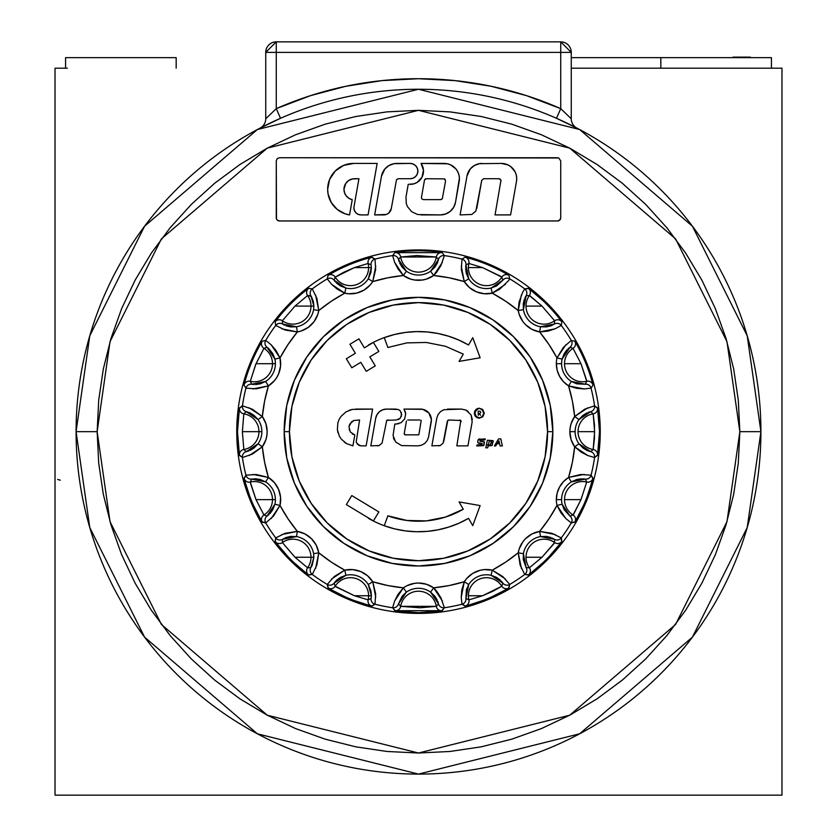 <?xml version="1.0" encoding="UTF-8"?>
<svg xmlns="http://www.w3.org/2000/svg" width="837" height="837" viewBox="0 0 837 837"><rect width="100%" height="100%" fill="white"/><g stroke="black" fill="none" stroke-linecap="round" stroke-linejoin="round"><path stroke-width="1.26" d="M781.978 793.717A21.071 21.071 0 0 1 781.936 795.15L55.064 795.15A21.071 21.071 0 0 1 55.022 793.717A21.071 21.071 0 0 0 55.064 795.15L781.936 795.15A21.071 21.071 0 0 0 781.978 793.717L781.978 69.628A21.071 21.071 0 0 0 781.936 68.184A21.071 21.071 0 0 1 781.978 69.628L781.978 793.717M65.914 68.184L55.064 68.184A21.071 21.071 0 0 0 55.022 69.628A21.071 21.071 0 0 1 55.064 68.184L55.19 68.184M66.458 68.184L67.358 68.184L66.458 68.184M57.659 479.434L60.285 480.197M55.022 69.628L55.022 793.717L55.022 69.628M781.936 68.184L571.263 68.184L781.936 68.184M760.917 431.672L747.221 335.794L692.429 226.22L579.633 129.536L418.5 89.256L257.367 129.536L144.571 226.22L89.779 335.794L76.083 431.672L97.155 431.672L110.013 341.695L161.426 238.859L267.275 148.128L418.5 110.327L569.725 148.128L675.574 238.859L726.987 341.695L739.845 431.672L760.917 431.672A342.417 342.417 0 0 1 418.5 774.089A342.417 342.417 0 0 1 76.083 431.672A342.417 342.417 0 0 1 418.5 89.256A342.417 342.417 0 0 1 760.917 431.672L739.845 431.672L726.987 521.65L675.574 624.475L569.725 715.206L418.5 753.018L267.275 715.206L161.426 624.475L110.013 521.65L97.155 431.672L76.083 431.672L89.779 527.551L144.571 637.114L257.367 733.798L418.5 774.089L579.633 733.798L692.429 637.114L747.221 527.551L760.917 431.672M260.495 127.883L260.077 128.113A10.536 10.536 0 0 0 265.737 118.77L276.273 108.643L310.464 95.659L345.827 86.284L381.965 80.614L418.5 78.72L455.035 80.614L491.173 86.284L526.536 95.659L560.727 108.643L571.263 118.77L571.263 52.386L560.727 41.85L276.273 41.85L265.737 52.386L276.273 52.386L276.273 41.85L276.273 52.386L560.727 52.386L560.727 41.85L560.727 52.386L571.263 52.386L560.727 52.386L560.727 108.643L560.727 52.386L276.273 52.386L276.273 108.643L276.273 52.386L265.737 52.386L265.737 118.77L276.273 108.643L280.51 118.289L260.495 127.883M260.077 128.113L280.51 118.289L276.273 108.643A352.952 352.952 0 0 1 560.727 108.643L571.263 118.77A10.536 10.536 0 0 0 576.923 128.113L556.49 118.289L560.727 108.643L556.49 118.289M327.654 189.329A25.895 25.895 0 0 0 327.654 189.34L328.052 193.891A25.895 25.895 0 0 0 331.222 202.439L337.144 209.376A25.895 25.895 0 0 0 337.154 209.376L345.116 213.812A25.895 25.895 0 0 0 349.563 214.91A25.895 25.895 0 0 1 327.654 189.329A25.895 25.895 0 0 0 327.654 189.329A25.895 25.895 0 0 1 353.549 163.435L343.641 165.402L335.239 171.02L329.621 179.421L327.654 189.329M345.116 213.812L349.563 214.91L352.241 199.698L348.945 198.338L346.288 195.963L344.572 192.855L343.976 189.34A10.619 10.619 0 0 1 354.585 178.72A10.619 10.619 0 0 0 352.241 199.698A10.619 10.619 0 0 1 343.976 189.34L345.765 183.439L348.694 180.51L352.513 178.93L358.937 178.72L354.009 206.655A7.031 7.031 0 0 0 353.905 207.879A7.031 7.031 0 0 1 354.009 206.655L358.937 178.72L354.009 206.655A7.031 7.031 0 0 0 353.905 207.879L354.438 210.568A7.031 7.031 0 0 0 358.246 214.377L360.935 214.91A7.031 7.031 0 0 1 353.905 207.879L354.438 210.568L355.966 212.86L358.246 214.377M516.199 174.766L514.996 171.658L510.737 166.594L507.892 164.868L501.436 163.435A15.286 15.286 0 0 1 516.492 181.378L516.711 178.061A15.286 15.286 0 0 0 516.711 178.051L516.199 174.766A15.286 15.286 0 0 0 507.881 164.858M510.58 214.91L516.492 181.378L510.58 214.91L495.054 214.91L510.58 214.91M501.436 163.435L479.371 163.665L474.38 165.485L470.31 168.896L466.973 176.073L460.12 214.91L471.848 214.45L475.845 211.091L481.746 180.3L476.755 208.601L481.746 180.3L483.629 178.72L499.155 178.72L500.997 180.143L495.054 214.91M353.549 163.435L377.142 163.435L368.06 214.91L360.935 214.91L368.06 214.91L377.142 163.435L353.549 163.435A25.895 25.895 0 0 0 328.146 184.286L329.621 179.421M328.91 197.302L328.052 193.891L331.222 202.439L337.144 209.376M354.585 178.72L358.937 178.72M279.432 220.958A3.16 3.16 0 0 1 276.273 217.798A3.16 3.16 0 0 0 276.503 219.001L276.273 160.903L277.193 158.664L279.432 157.743L558.781 157.984L560.727 160.903L560.727 217.798A3.16 3.16 0 0 1 557.568 220.958L279.432 220.958L277.193 220.026A3.16 3.16 0 0 0 279.432 220.958L557.568 220.958A3.16 3.16 0 0 0 560.487 219.012M276.513 219.012A3.16 3.16 0 0 0 277.193 220.026L276.513 219.001L277.193 220.026M559.807 220.026L560.487 219.001A3.16 3.16 0 0 0 560.727 217.798L559.807 220.026L557.568 220.958M260.15 128.071A10.536 10.536 0 0 0 265.737 118.77L265.737 52.386A10.536 10.536 0 0 1 276.273 41.85L560.727 41.85A10.536 10.536 0 0 1 571.263 52.386L571.263 118.77A10.536 10.536 0 0 0 576.923 128.113L570.824 124.995M739.845 431.672L738.297 400.17L733.672 368.981L726.003 338.389L715.384 308.696L701.898 280.186L685.691 253.14L666.901 227.81L645.725 204.448L622.362 183.272L597.032 164.481L569.976 148.275L541.476 134.788L511.784 124.158L481.191 116.5L449.992 111.876L418.5 110.327L387.008 111.876L355.809 116.5L325.216 124.158L295.524 134.788L267.024 148.275L239.968 164.481L214.638 183.272L191.275 204.448L170.099 227.81L151.309 253.14L135.102 280.186L121.616 308.696L110.997 338.389L103.328 368.981L98.703 400.17L97.155 431.672L98.703 463.164L103.328 494.364L110.997 524.945L121.616 554.638L135.102 583.148L151.309 610.194L170.099 635.524L191.275 658.897L214.638 680.073L239.968 698.853L267.024 715.07L295.524 728.556L325.216 739.176L355.809 746.834L387.008 751.469L418.5 753.018L449.992 751.469L481.191 746.834L511.784 739.176L541.476 728.556L569.976 715.07L597.032 698.853L622.362 680.073L645.725 658.897L666.901 635.524L685.691 610.194L701.898 583.148L715.384 554.638L726.003 524.945L733.672 494.364L738.297 463.164L739.845 431.672M279.432 157.743L557.568 157.743M560.727 160.903L560.727 217.798M276.273 217.798L276.273 160.903M381.463 176.272L374.652 214.91L381.463 176.272A15.537 15.537 0 0 1 396.769 163.435L410.224 163.435A7.648 7.648 0 0 1 417.872 171.083A7.648 7.648 0 0 1 410.224 178.72A7.648 7.648 0 0 0 410.235 178.72L398.161 178.72L396.508 179.683L391.297 208.601L388.682 213.132L386.38 214.45L374.652 214.91L381.463 176.272L384.863 168.99L389.006 165.517L394.07 163.665L410.224 163.435L413.154 164.021L415.633 165.674L417.286 168.153L417.872 171.083L417.286 174.002L415.633 176.481L413.154 178.145A7.648 7.648 0 0 0 410.224 163.435L396.769 163.435A15.537 15.537 0 0 0 391.454 164.376M413.154 178.145L410.224 178.72M391.297 208.601L391.297 208.601A7.648 7.648 0 0 1 383.764 214.91L374.652 214.91M386.788 167.065A15.537 15.537 0 0 0 383.304 171.208M424.464 180.3L421.45 197.386L424.464 180.3A1.915 1.915 0 0 1 426.347 178.72A1.915 1.915 0 0 0 424.464 180.3L424.683 179.683L424.464 180.3M441.329 199.509L442.334 198.672L440.67 199.624L423.334 199.624L440.67 199.624M445.148 179.411L444.489 178.898L445.566 180.97L442.334 198.672M457.713 171.669A15.286 15.286 0 0 0 457.703 171.658L455.862 168.896A15.286 15.286 0 0 0 447.45 163.79L421.074 163.435L444.144 163.435A15.286 15.286 0 0 1 459.199 181.378L455.516 202.282L459.419 178.051A15.286 15.286 0 0 0 459.419 178.051L458.917 174.766A15.286 15.286 0 0 0 458.906 174.755M444.144 163.435L421.074 163.435L423.47 170.183L422.005 177.193L417.119 182.424L413.802 183.858L408.226 184.349L405.997 196.967L406.28 203.579L407.493 206.687L411.741 211.751L417.747 214.554L440.461 214.91L445.692 213.99L450.285 211.342L453.696 207.273L455.516 202.282A15.286 15.286 0 0 1 440.461 214.91A15.286 15.286 0 0 0 455.516 202.282L459.199 181.378M458.917 174.766L457.703 171.658M455.862 168.896L450.609 164.868L447.45 163.801M423.334 199.624L421.869 198.944L421.45 197.386M424.683 179.683L426.347 178.72L444.489 178.898M422.737 166.647L421.074 163.435A13.277 13.277 0 0 1 410.224 184.349A13.277 13.277 0 0 0 419.923 180.143M419.923 180.133A13.277 13.277 0 0 0 423.47 170.183M453.696 207.273L452.168 209.449M451.269 210.432L450.285 211.342M445.692 213.99L443.118 214.68M440.461 214.91L421.053 214.91M407.493 206.687L406.28 203.579M347.083 181.838L345.765 183.439M468.165 172.265L468.783 171.083A15.286 15.286 0 0 0 466.973 176.073A15.286 15.286 0 0 1 482.028 163.435A15.286 15.286 0 0 0 472.194 167.013L474.38 165.485M470.321 168.896A15.286 15.286 0 0 0 470.31 168.896L472.194 167.013M479.371 163.665L482.028 163.435M513.144 168.896L514.996 171.658M501.039 180.97L499.961 178.898M176.178 57.648L65.558 57.648L65.558 68.184L65.558 57.648L176.178 57.648L176.178 68.184L176.178 57.648M571.263 57.648L660.822 57.648L660.822 68.184L660.822 57.648L771.442 57.648L571.263 57.648M771.442 68.184L771.442 57.648L771.442 68.184M750.37 57.648L732.93 57.648M732.93 57.125L750.37 57.125M442.407 601.071L433.639 587.836A26.25 26.25 0 0 0 403.361 587.836A156.896 156.896 0 0 1 372.727 581.736A26.25 26.25 0 0 0 344.75 570.154A156.896 156.896 0 0 1 318.782 552.797A26.25 26.25 0 0 0 297.365 531.39A156.896 156.896 0 0 1 280.018 505.422A26.25 26.25 0 0 0 268.426 477.435A156.896 156.896 0 0 1 262.337 446.812L252.345 454.114L242.427 457.525L239.309 454.868L237.499 431.672L236.756 431.672A181.744 181.744 0 0 0 418.5 613.406A181.744 181.744 0 0 0 600.244 431.672L599.501 431.672L597.691 454.857L594.573 457.525A177.967 177.967 0 0 1 591.068 475.165L592.92 478.816L585.722 500.944L575.176 521.671L571.284 522.937A177.967 177.967 0 0 1 561.282 537.898L561.606 541.978L546.488 559.66L528.806 574.778L524.726 574.454A177.967 177.967 0 0 1 509.764 584.446L508.498 588.348L487.762 598.894L465.644 606.093L461.993 604.241A177.967 177.967 0 0 1 444.353 607.746L441.695 610.864L418.49 612.674L395.315 610.864L392.647 607.746A177.967 177.967 0 0 1 375.007 604.241L371.356 606.093L349.228 598.894L328.502 588.348L327.236 584.446A177.967 177.967 0 0 1 312.274 574.454L308.194 574.778L290.512 559.65L275.394 541.978L275.718 537.898A177.967 177.967 0 0 1 265.716 522.937L261.824 521.671L251.278 500.934L244.08 478.816L245.932 475.165A177.967 177.967 0 0 1 242.427 457.525A177.967 177.967 0 0 0 245.932 475.165L244.006 478.272A5.263 5.263 30.9 0 0 250.294 482.039L251.728 479.099L255.567 478.764L260.286 479.507L265.622 481.892A20.977 20.977 0 0 1 275.394 499.637L272.485 499.637A18.069 18.069 0 0 0 250.294 482.039A18.069 18.069 0 0 1 272.485 499.637L256.017 499.637L250.577 483.524L250.294 482.039L251.728 479.099A5.263 5.263 -145.8 0 1 245.932 475.165A5.263 5.263 34.2 0 0 251.728 479.099L265.622 481.892A20.977 20.977 0 0 1 274.881 504.261L267.034 516.063A5.263 5.263 100.8 0 0 265.716 522.937A177.967 177.967 0 0 0 275.718 537.898L275.132 541.497C284.726 554.261 295.911 565.435 308.675 575.04L312.274 574.454A177.967 177.967 0 0 0 327.236 584.446L328.073 588.003A5.263 5.263 -14.1 0 0 335.187 586.224L334.109 583.138L336.589 580.177L340.46 577.373L345.911 575.291A20.977 20.977 0 0 1 368.28 584.55L370.885 590.734L371.408 595.756L368.604 595.756A18.069 18.069 0 0 0 335.187 586.224A18.069 18.069 0 0 1 368.604 595.756L354.48 595.756L336.704 587.25L335.187 586.224L334.109 583.138A5.263 5.263 169.2 0 1 327.236 584.446A5.263 5.263 -10.8 0 0 334.109 583.138L345.911 575.291A20.977 20.977 0 0 1 368.28 584.55L371.408 595.756L371.073 598.445A5.263 5.263 55.8 0 0 375.007 604.241A177.967 177.967 0 0 0 392.647 607.746L394.782 610.707L442.218 610.707L444.353 607.746A5.263 5.263 -146.7 0 1 438.504 603.895A5.263 5.263 33.3 0 0 444.353 607.746A177.967 177.967 0 0 0 461.993 604.241L465.1 606.155C480.564 602.169 495.169 596.122 508.927 588.003L509.764 584.446A177.967 177.967 0 0 0 524.726 574.454L528.325 575.04C541.089 565.446 552.274 554.261 561.868 541.497L561.282 537.898A177.967 177.967 0 0 0 571.284 522.937L574.841 522.1A5.263 5.263 -104.1 0 0 573.052 514.985A18.069 18.069 0 0 1 564.515 499.637L580.983 499.637L573.847 513.834L573.052 514.985L569.966 516.063A5.263 5.263 79.2 0 1 571.284 522.937A5.263 5.263 -100.8 0 0 569.966 516.063L564.201 509.712L562.119 504.261A20.977 20.977 0 0 1 561.606 499.637L556.333 499.637A26.25 26.25 0 0 0 556.982 505.422L562.119 504.261A20.977 20.977 0 0 1 571.378 481.892L585.272 479.099A5.263 5.263 -34.2 0 0 591.068 475.165A177.967 177.967 0 0 0 594.573 457.525L597.545 455.391L599.501 431.672L597.545 407.954L594.573 405.819A177.967 177.967 0 0 0 591.068 388.169L592.994 385.062A5.263 5.263 -149.1 0 0 586.706 381.295A18.069 18.069 0 0 1 564.515 363.708L580.983 363.708L586.423 379.81L586.706 381.295L585.272 384.235A5.263 5.263 34.2 0 1 591.068 388.169A5.263 5.263 -145.8 0 0 585.272 384.235L576.714 383.827L571.378 381.442A20.977 20.977 0 0 1 561.606 363.708L556.333 363.708A26.25 26.25 0 0 0 568.574 385.899L571.378 381.442A20.977 20.977 0 0 1 562.119 359.083L569.966 347.282A5.263 5.263 -79.2 0 0 571.284 340.408A177.967 177.967 0 0 0 561.282 325.447L561.868 321.837C552.274 309.083 541.089 297.899 528.325 288.294L524.726 288.88A177.967 177.967 0 0 0 509.764 278.888L508.927 275.331A5.263 5.263 165.9 0 0 501.813 277.12A18.069 18.069 0 0 1 468.396 267.589L482.52 267.589L500.296 276.095L501.813 277.12L502.891 280.207A5.263 5.263 -10.8 0 1 509.764 278.888A5.263 5.263 169.2 0 0 502.891 280.207L496.54 285.972L491.089 288.054A20.977 20.977 0 0 1 468.72 278.784L465.927 264.9A5.263 5.263 -124.2 0 0 461.993 259.104A177.967 177.967 0 0 0 444.353 255.588L442.218 252.628L394.782 252.628L392.647 255.588A5.263 5.263 33.3 0 1 398.496 259.439A5.263 5.263 -146.7 0 0 392.647 255.588L394.782 252.628A5.263 5.263 36.6 0 1 400.672 257.001L416.763 255.547L436.328 257.001A18.069 18.069 0 0 1 400.672 257.001A5.263 5.263 -143.4 0 0 394.782 252.628L405.526 251.194L418.51 250.671L431.473 251.194L442.218 252.628A5.263 5.263 143.4 0 0 436.328 257.001A5.263 5.263 -36.6 0 1 442.218 252.628L444.353 255.588A5.263 5.263 146.7 0 0 438.504 259.439A5.263 5.263 -33.3 0 1 444.353 255.588L440.953 265.496L436.558 272.349L433.639 275.509L430.605 271.209A20.977 20.977 0 0 1 406.395 271.209L398.496 259.439L400.672 257.001L436.328 257.001L438.504 259.439L437.343 263.121L434.842 267.191L430.605 271.209A20.977 20.977 0 0 1 406.395 271.209L402.147 267.191L399.657 263.121M284.172 431.672L289.435 431.672L284.172 431.672A134.328 134.328 0 0 1 418.5 297.344A134.328 134.328 0 0 1 552.828 431.672A134.328 134.328 0 0 1 418.5 566A134.328 134.328 0 0 1 284.172 431.672L286.756 457.881L294.394 483.075L306.813 506.301L323.511 526.651L343.871 543.359L367.098 555.778L392.291 563.416L418.5 566L444.709 563.416L469.902 555.778L493.129 543.359L513.489 526.651L530.187 506.301L542.606 483.075L550.244 457.881L552.828 431.672L547.565 431.672L552.828 431.672L550.244 405.464L542.606 380.26L530.187 357.043L513.489 336.683L493.129 319.975L469.902 307.566L444.709 299.918L418.5 297.344L392.291 299.918L367.098 307.566L343.871 319.975L323.511 336.683L306.813 357.043L294.394 380.26L286.756 405.464L284.172 431.672M284.653 325.248L282.571 324.024L282.383 320.759A18.069 18.069 0 0 0 307.597 295.545L311.28 296.319L313.341 301.477L313.896 306.091L295.001 306.091L307.597 295.545A18.069 18.069 0 0 1 282.383 320.759L295.001 306.091L313.896 306.091L313.593 309.648A20.977 20.977 0 0 1 296.476 326.765L290.627 326.922L285.992 325.813M249.102 455.569L262.337 446.812A26.25 26.25 0 0 0 262.337 416.523A156.896 156.896 0 0 1 268.426 385.899L265.622 381.442L251.728 384.235L250.294 381.295L256.017 363.708L272.485 363.708A18.069 18.069 0 0 0 263.948 348.349L267.034 347.282L268.782 348.579L272.799 353.622L274.881 359.083A20.977 20.977 0 0 1 275.394 363.708L256.017 363.708L263.948 348.349A18.069 18.069 0 0 1 250.294 381.295A5.263 5.263 149.1 0 0 244.006 385.062L245.932 388.169A177.967 177.967 0 0 0 242.427 405.819L239.455 407.954L237.499 431.672L239.455 455.391L242.427 457.525A5.263 5.263 -56.7 0 1 246.266 451.666A5.263 5.263 123.3 0 0 242.427 457.525M248.61 451.059L246.266 451.666L243.829 449.5A18.069 18.069 0 0 0 243.829 413.844L246.266 411.668L249.949 412.829L254.019 415.33L258.037 419.567A20.977 20.977 0 0 1 261.876 431.672L242.374 431.672L243.829 413.844A18.069 18.069 0 0 1 243.829 449.5L242.374 431.672L261.876 431.672A20.977 20.977 0 0 1 258.037 443.777L246.266 451.666L243.829 449.5A5.263 5.263 126.6 0 0 239.455 455.391A5.263 5.263 -53.4 0 1 243.829 449.5L242.374 431.672L243.829 413.844A5.263 5.263 -126.6 0 1 239.455 407.954A5.263 5.263 53.4 0 0 243.829 413.844L246.266 411.668A5.263 5.263 -123.3 0 1 242.427 405.819A5.263 5.263 56.7 0 0 246.266 411.668L258.037 419.567A20.977 20.977 0 0 1 258.037 443.777L254.019 448.025L249.949 450.515M310.987 557.254A18.069 18.069 0 0 0 282.383 542.575L282.571 539.31L285.992 537.532L290.638 536.412L296.476 536.58A20.977 20.977 0 0 1 313.593 553.696L313.896 557.254L295.001 557.254L282.383 542.575A18.069 18.069 0 0 1 307.597 567.789L295.001 557.254L313.896 557.254L310.862 567.601A5.263 5.263 78.3 0 0 312.274 574.454A5.263 5.263 -101.7 0 1 310.862 567.601L307.597 567.789A5.263 5.263 81.6 0 0 308.675 575.04A5.263 5.263 -98.4 0 1 307.597 567.789L295.001 557.254L282.383 542.575A5.263 5.263 -171.6 0 1 275.132 541.497A5.263 5.263 8.4 0 0 282.383 542.575L282.571 539.31A5.263 5.263 -168.3 0 1 275.718 537.898A5.263 5.263 11.7 0 0 282.571 539.31L296.476 536.58A20.977 20.977 0 0 1 313.593 553.696L313.896 557.254L312.232 565.174L310.862 567.601L307.597 567.789A18.069 18.069 0 0 0 310.987 557.254M501.426 581.213L502.891 583.138L501.813 586.224A18.069 18.069 0 0 0 468.396 595.756A18.069 18.069 0 0 1 501.813 586.224L493.077 591.163L482.52 595.756L468.396 595.756A18.069 18.069 0 0 0 468.877 599.867A18.069 18.069 0 0 1 468.396 595.756L482.52 595.756L468.877 599.867L465.927 598.445L466.345 589.876L468.72 584.55A20.977 20.977 0 0 1 491.089 575.291L496.55 577.373L500.411 580.177M588.39 412.275L590.734 411.668L593.171 413.844A18.069 18.069 0 0 0 593.171 449.5L590.734 451.666L578.963 443.777A20.977 20.977 0 0 1 575.124 431.672L569.851 431.672A26.25 26.25 0 0 0 574.663 446.812L578.963 443.777A20.977 20.977 0 0 1 578.963 419.567L590.734 411.668A5.263 5.263 -56.7 0 0 594.573 405.819A5.263 5.263 123.3 0 1 590.734 411.668L593.171 413.844L594.458 424.893L594.458 438.462L593.171 449.5A18.069 18.069 0 0 1 578.032 431.672L594.626 431.672L578.032 431.672A18.069 18.069 0 0 1 593.171 413.844A5.263 5.263 -53.4 0 0 597.545 407.954A5.263 5.263 126.6 0 1 593.171 413.844L594.626 431.672L593.171 449.5A5.263 5.263 53.4 0 1 597.545 455.391A5.263 5.263 -126.6 0 0 593.171 449.5L590.734 451.666A5.263 5.263 56.7 0 1 594.573 457.525A5.263 5.263 -123.3 0 0 590.734 451.666L587.051 450.515L582.981 448.015L578.963 443.777L574.663 446.812L587.909 455.579L581.244 452.179L574.663 446.812A156.896 156.896 0 0 1 568.574 477.435L580.596 474.516L591.068 475.165A5.263 5.263 145.8 0 1 585.272 479.099L586.706 482.039A5.263 5.263 -30.9 0 0 592.994 478.272L591.068 475.165M524.925 297.826L526.138 295.743L529.402 295.545A18.069 18.069 0 0 0 554.617 320.759A18.069 18.069 0 0 1 526.013 306.091L541.999 306.091L554.617 320.759A5.263 5.263 8.4 0 1 561.868 321.837A5.263 5.263 -171.6 0 0 554.617 320.759L554.429 324.024A5.263 5.263 11.7 0 1 561.282 325.447A5.263 5.263 -168.3 0 0 554.429 324.024L551.008 325.813L546.362 326.922L540.524 326.765A20.977 20.977 0 0 1 523.407 309.648L526.138 295.743A5.263 5.263 -101.7 0 0 524.726 288.88A5.263 5.263 78.3 0 1 526.138 295.743L529.402 295.545L530.512 296.267L541.999 306.091L526.013 306.091A18.069 18.069 0 0 1 529.402 295.545A5.263 5.263 -98.4 0 0 528.325 288.294A5.263 5.263 81.6 0 1 529.402 295.545L541.999 306.091L554.617 320.759L554.429 324.024L540.524 326.765A20.977 20.977 0 0 1 523.407 309.648L523.251 303.8L524.36 299.165M552.347 538.086L554.429 539.31L554.617 542.575A18.069 18.069 0 0 0 529.402 567.789A18.069 18.069 0 0 1 526.013 557.254L541.999 557.254L529.402 567.789A5.263 5.263 98.4 0 1 528.325 575.04A5.263 5.263 -81.6 0 0 529.402 567.789L526.138 567.601A5.263 5.263 101.7 0 1 524.726 574.454A5.263 5.263 -78.3 0 0 526.138 567.601L523.24 559.524L523.407 553.696A20.977 20.977 0 0 1 540.524 536.58L554.429 539.31A5.263 5.263 -11.7 0 0 561.282 537.898A5.263 5.263 168.3 0 1 554.429 539.31L554.617 542.575L553.738 543.914L541.999 557.254L526.013 557.254A18.069 18.069 0 0 1 554.617 542.575A5.263 5.263 -8.4 0 0 561.868 541.497A5.263 5.263 171.6 0 1 554.617 542.575L541.999 557.254L529.402 567.789L526.138 567.601L523.407 553.696A20.977 20.977 0 0 1 540.524 536.58L546.373 536.412L551.008 537.532M335.574 282.132L334.109 280.207L335.187 277.12A18.069 18.069 0 0 0 368.123 263.467L371.073 264.9L371.408 267.589L354.48 267.589L368.123 263.467A18.069 18.069 0 0 1 335.187 277.12L343.923 272.171L354.48 267.589L371.408 267.589L370.875 272.611L368.28 278.784A20.977 20.977 0 0 1 345.911 288.054L340.45 285.961L336.589 283.157M252.847 388.933L268.426 385.899A26.25 26.25 0 0 0 280.018 357.922A156.896 156.896 0 0 1 297.365 331.954L296.476 326.765L282.571 324.024L282.383 320.759L295.001 306.091L307.597 295.545L310.862 295.743A5.263 5.263 -78.3 0 1 312.274 288.88L316.878 298.296L318.782 310.537A156.896 156.896 0 0 1 344.75 293.191L348.736 293.777L356.75 293.086L364.179 290.01L370.32 284.831L372.727 281.598L387.887 277.79L403.361 275.509L406.395 271.209L403.361 275.509L397.993 268.928L394.604 262.305L403.361 275.509A26.25 26.25 0 0 0 433.639 275.509A156.896 156.896 0 0 1 464.273 281.598A26.25 26.25 0 0 0 492.25 293.191A156.896 156.896 0 0 1 518.218 310.537A26.25 26.25 0 0 0 539.635 331.954A156.896 156.896 0 0 1 556.982 357.922L563.416 347.345L571.284 340.408A5.263 5.263 100.8 0 1 569.966 347.282L573.052 348.349L580.983 363.708L586.706 381.295L585.272 384.235L571.378 381.442L568.574 385.899A156.896 156.896 0 0 1 574.663 416.523L584.655 409.22L594.573 405.819L597.691 408.477L599.501 431.672L600.244 431.672A181.744 181.744 0 0 0 418.5 249.928A181.744 181.744 0 0 0 236.756 431.672A181.744 181.744 0 0 1 418.5 249.928A181.744 181.744 0 0 1 600.244 431.672A181.744 181.744 0 0 1 418.5 613.406A181.744 181.744 0 0 1 236.756 431.672L237.499 431.672L239.309 408.477L242.427 405.819L252.324 409.22L262.337 416.523L258.037 419.567L262.337 416.523L249.091 407.765M312.274 288.88L308.675 288.294A5.263 5.263 98.4 0 0 307.597 295.545A5.263 5.263 -81.6 0 1 308.675 288.294L312.274 288.88A177.967 177.967 0 0 1 327.236 278.888A177.967 177.967 0 0 0 312.274 288.88A5.263 5.263 101.7 0 0 310.862 295.743L313.896 306.091L313.593 309.648L318.782 310.537L331.337 301.215L344.75 293.191L337.269 289.163L331.609 284.339L327.236 278.888L328.073 275.331L341.098 268.081L357.556 261.27L371.356 257.241L375.007 259.104L371.9 257.179A5.263 5.263 120.9 0 0 368.123 263.467L371.073 264.9A5.263 5.263 -55.8 0 1 375.007 259.104A177.967 177.967 0 0 1 392.647 255.588A177.967 177.967 0 0 0 375.007 259.104L375.656 269.556L372.727 281.598A156.896 156.896 0 0 1 403.361 275.509L410.559 279.087L414.482 280.008L422.518 280.008L426.441 279.087L433.639 275.509L442.407 262.263M399.113 261.772L398.496 259.439L400.672 257.001A18.069 18.069 0 0 0 436.328 257.001L438.504 259.439L430.605 271.209L433.639 275.509L449.113 277.79L464.273 281.598L461.344 269.566L461.993 259.104A5.263 5.263 55.8 0 1 465.927 264.9L468.877 263.467A5.263 5.263 -120.9 0 0 465.1 257.179L461.993 259.104L465.1 257.179A5.263 5.263 59.1 0 1 468.877 263.467L482.52 267.589L501.813 277.12A5.263 5.263 -14.1 0 1 508.927 275.331C495.18 267.223 480.564 261.165 465.1 257.179L475.583 259.972L487.772 264.45L499.553 269.901L508.927 275.331L509.764 278.888L508.718 280.468L499.731 289.163L492.25 293.191L491.089 288.054A20.977 20.977 0 0 1 468.72 278.784L466.335 273.448L465.592 268.74M461.239 266.02L464.273 281.598L468.72 278.784L464.273 281.598L469.557 287.656L476.42 291.841L484.236 293.735L492.25 293.191L505.412 284.308M465.602 267.285L465.927 264.9L468.877 263.467A18.069 18.069 0 0 0 468.396 267.589A18.069 18.069 0 0 1 468.877 263.467L482.52 267.589L468.396 267.589A18.069 18.069 0 0 0 501.813 277.12L502.891 280.207L491.089 288.054L492.25 293.191L505.663 301.215L518.218 310.537L519.076 302.094L522.612 292.375L524.726 288.88L528.806 288.566L546.488 303.685L555.287 313.237L561.868 321.837L561.282 325.447L555.161 328.795L548.078 331.096L539.635 331.954L540.524 326.765L539.635 331.954L555.193 328.784M521.378 294.98L518.218 310.537L523.407 309.648L518.218 310.537L519.202 314.45L522.905 321.586L525.521 324.641L532.008 329.391L539.635 331.954L548.957 344.499L556.982 357.922L562.119 359.083L564.201 353.622L567.015 349.761M565.854 344.76L556.982 357.922A26.25 26.25 0 0 0 556.333 363.708L561.606 363.708A20.977 20.977 0 0 1 562.119 359.083L556.982 357.922A26.25 26.25 0 0 0 556.333 363.708L557.16 370.247L559.597 376.378L563.479 381.703L568.574 385.899L584.163 388.933M574.841 341.245L571.284 340.408L574.841 341.245A5.263 5.263 104.1 0 1 573.052 348.349A5.263 5.263 -75.9 0 0 574.841 341.245L580.271 350.63L585.722 362.411L590.2 374.599L592.994 385.062C588.997 369.609 582.95 354.993 574.841 341.245M568.041 348.736L569.966 347.282L573.052 348.349A18.069 18.069 0 0 0 564.515 363.708A18.069 18.069 0 0 1 573.052 348.349L580.983 363.708L564.515 363.708A18.069 18.069 0 0 0 586.706 381.295A5.263 5.263 30.9 0 1 592.994 385.062L591.068 388.169L584.132 388.933L576.703 388.337L568.574 385.899L572.382 401.059L574.663 416.523L578.963 419.567L582.981 415.319L587.051 412.829M587.898 407.765L574.663 416.523A26.25 26.25 0 0 0 569.851 431.672L575.124 431.672A20.977 20.977 0 0 1 578.963 419.567L574.663 416.523L571.085 423.721L570.164 427.655L569.851 431.672L571.085 439.613L574.663 446.812L572.382 462.275L568.574 477.435L571.378 481.892L576.724 479.507L581.433 478.764M594.573 457.525L587.877 455.569M584.153 474.412L568.574 477.435A26.25 26.25 0 0 0 556.333 499.637L561.606 499.637A20.977 20.977 0 0 1 571.378 481.892L568.574 477.435L563.479 481.631L559.597 486.967L557.16 493.098L556.333 499.637A26.25 26.25 0 0 0 556.982 505.422L565.864 518.584L561.01 512.903L556.982 505.422A156.896 156.896 0 0 1 539.635 531.39L551.865 533.295L561.282 537.898M592.994 478.272A5.263 5.263 149.1 0 1 586.706 482.039L580.983 499.637L573.052 514.985A5.263 5.263 75.9 0 1 574.841 522.1C582.95 508.341 588.997 493.736 592.994 478.272M582.876 478.774L585.272 479.099L586.706 482.039A18.069 18.069 0 0 0 564.515 499.637A18.069 18.069 0 0 1 586.706 482.039L580.983 499.637L564.515 499.637A18.069 18.069 0 0 0 573.052 514.985L569.966 516.063L562.119 504.261L556.982 505.422L548.957 518.835L539.635 531.39L540.524 536.58L539.635 531.39A26.25 26.25 0 0 0 518.218 552.797L523.407 553.696L518.218 552.797L521.388 568.365M571.284 522.937L565.843 518.563M555.182 534.55L539.635 531.39L532.008 533.943L525.521 538.693L522.905 541.759L519.202 548.894L518.218 552.797A156.896 156.896 0 0 1 492.25 570.154L502.817 576.588L509.764 584.446A5.263 5.263 -169.2 0 1 502.891 583.138A5.263 5.263 10.8 0 0 509.764 584.446M524.726 574.454L520.122 565.048L518.218 552.797L505.663 562.119L492.25 570.154L491.089 575.291L502.891 583.138L501.813 586.224A5.263 5.263 14.1 0 0 508.927 588.003A5.263 5.263 -165.9 0 1 501.813 586.224L482.52 595.756L468.877 599.867A5.263 5.263 120.9 0 1 465.1 606.155A5.263 5.263 -59.1 0 0 468.877 599.867L465.927 598.445A5.263 5.263 124.2 0 1 461.993 604.241A5.263 5.263 -55.8 0 0 465.927 598.445L468.72 584.55L464.273 581.736L461.239 597.325L461.825 589.876L464.273 581.736L468.72 584.55A20.977 20.977 0 0 1 491.089 575.291L492.25 570.154A26.25 26.25 0 0 0 464.273 581.736L449.113 585.555L433.639 587.836L430.605 592.136L438.504 603.895L436.328 606.344L420.237 607.798L400.672 606.344A18.069 18.069 0 0 1 436.328 606.344A5.263 5.263 36.6 0 0 442.218 610.707A5.263 5.263 -143.4 0 1 436.328 606.344L400.672 606.344A5.263 5.263 143.4 0 1 394.782 610.707A5.263 5.263 -36.6 0 0 400.672 606.344L398.496 603.895A5.263 5.263 146.7 0 1 392.647 607.746A5.263 5.263 -33.3 0 0 398.496 603.895L402.158 596.143L406.395 592.136A20.977 20.977 0 0 1 430.605 592.136L434.853 596.153L437.343 600.223M505.412 579.026L492.25 570.154L484.236 569.599L480.25 570.248L472.821 573.324L466.68 578.503L464.273 581.736A156.896 156.896 0 0 1 433.639 587.836L426.441 584.257L418.5 583.023L414.482 583.337L406.813 585.764L403.361 587.836L406.395 592.136A20.977 20.977 0 0 1 430.605 592.136L433.639 587.836L436.558 590.995L440.942 597.827L444.353 607.746M281.818 328.795L297.365 331.954L285.135 330.05L275.718 325.447A177.967 177.967 0 0 0 265.716 340.408L262.159 341.245A5.263 5.263 75.9 0 0 263.948 348.349L267.034 347.282A5.263 5.263 -100.8 0 1 265.716 340.408A5.263 5.263 79.2 0 0 267.034 347.282L274.881 359.083A20.977 20.977 0 0 1 265.622 381.442L260.276 383.827L255.567 384.57M437.887 601.562L438.504 603.895L436.328 606.344A18.069 18.069 0 0 0 400.672 606.344L398.496 603.895L406.395 592.136L403.361 587.836L394.593 601.081L397.983 594.416L403.361 587.836L387.887 585.555L372.727 581.736L375.656 593.768L375.007 604.241A5.263 5.263 -124.2 0 1 371.073 598.445L368.123 599.867A5.263 5.263 59.1 0 0 371.9 606.155L375.007 604.241M392.647 607.746L394.604 601.05M375.761 597.325L372.727 581.736L368.28 584.55L372.727 581.736L367.443 575.678L360.58 571.504L352.764 569.599L344.75 570.154L345.911 575.291L344.75 570.154L331.588 579.037M371.9 606.155A5.263 5.263 -120.9 0 1 368.123 599.867L354.48 595.756L335.187 586.224A5.263 5.263 165.9 0 1 328.073 588.003C341.82 596.122 356.436 602.169 371.9 606.155M371.073 598.445L368.123 599.867A18.069 18.069 0 0 0 368.604 595.756A18.069 18.069 0 0 1 368.123 599.867L354.48 595.756L371.408 595.756L371.283 597.398M327.236 584.446L334.162 576.599L344.75 570.154L331.337 562.119L318.782 552.797L316.878 565.027L312.274 574.454M315.622 568.354L318.782 552.797L313.593 553.696L318.782 552.797L316.219 545.18L311.479 538.693L304.992 533.943L297.365 531.39L296.476 536.58L297.365 531.39L281.807 534.55M275.718 537.898L285.124 533.295L297.365 531.39L288.043 518.835L280.018 505.422L273.584 515.99L265.716 522.937A5.263 5.263 -79.2 0 1 267.034 516.063L263.948 514.985A5.263 5.263 104.1 0 0 262.159 522.1L265.716 522.937M271.146 518.584L280.018 505.422L274.881 504.261L272.799 509.723L269.985 513.573M262.159 522.1A5.263 5.263 -75.9 0 1 263.948 514.985L256.017 499.637L250.294 482.039A5.263 5.263 -149.1 0 1 244.006 478.272C248.003 493.736 254.05 508.341 262.159 522.1M268.959 514.598L267.034 516.063L263.948 514.985A18.069 18.069 0 0 0 272.485 499.637A18.069 18.069 0 0 1 263.948 514.985L256.017 499.637L275.394 499.637A20.977 20.977 0 0 1 274.881 504.261L280.018 505.422L280.573 497.398L278.669 489.593L274.494 482.719L268.426 477.435L265.622 481.892L268.426 477.435L252.837 474.412M245.932 475.165L256.384 474.516L268.426 477.435L264.618 462.275L262.337 446.812L258.037 443.777L262.337 446.812L265.915 439.613L266.836 435.69L267.149 431.672L265.915 423.721L262.337 416.523L264.618 401.059L268.426 385.899L256.404 388.818L245.932 388.169A5.263 5.263 -34.2 0 1 251.728 384.235A5.263 5.263 145.8 0 0 245.932 388.169L244.006 385.062A5.263 5.263 -30.9 0 1 250.294 381.295L255.672 364.534L263.948 348.349A5.263 5.263 -104.1 0 1 262.159 341.245C254.05 354.993 248.003 369.598 244.006 385.062L246.8 374.589L251.278 362.4L256.729 350.619L262.159 341.245L265.716 340.408L271.157 344.771L275.99 350.441L280.018 357.922L274.881 359.083L280.018 357.922L271.136 344.75M254.124 384.57L251.728 384.235L250.294 381.295A18.069 18.069 0 0 0 272.485 363.708L275.394 363.708A20.977 20.977 0 0 1 265.622 381.442L268.426 385.899L274.494 380.615L276.838 377.341L278.669 373.752L280.573 365.936L280.018 357.922L288.043 344.499L297.365 331.954A26.25 26.25 0 0 0 318.782 310.537L315.612 294.98M282.571 324.024A5.263 5.263 168.3 0 0 275.718 325.447A5.263 5.263 -11.7 0 1 282.571 324.024M275.132 321.837L275.718 325.447L275.132 321.837A5.263 5.263 -8.4 0 1 282.383 320.759A5.263 5.263 171.6 0 0 275.132 321.837L281.713 313.226L290.512 303.674L300.065 294.886L308.675 288.294C295.911 297.899 284.726 309.083 275.132 321.837M318.782 310.537L313.593 309.648A20.977 20.977 0 0 1 296.476 326.765L297.365 331.954L301.278 330.971L308.414 327.267L314.095 321.586L317.798 314.45L318.782 310.537M461.993 604.241L461.239 597.294M591.068 388.169A177.967 177.967 0 0 1 594.573 405.819M561.282 325.447A177.967 177.967 0 0 1 571.284 340.408M509.764 278.888A177.967 177.967 0 0 1 524.726 288.88M444.353 255.588A177.967 177.967 0 0 1 461.993 259.104M265.716 340.408A177.967 177.967 0 0 1 275.718 325.447M242.427 405.819A177.967 177.967 0 0 1 245.932 388.169M394.604 262.305L392.647 255.588M375.007 259.104A5.263 5.263 124.2 0 0 371.073 264.9L371.408 267.589L368.28 278.784L372.727 281.598L375.761 266.009M372.727 281.598L368.28 278.784A20.977 20.977 0 0 1 345.911 288.054L344.75 293.191A26.25 26.25 0 0 0 372.727 281.598M331.588 284.318L344.75 293.191L345.911 288.054L334.109 280.207A5.263 5.263 -169.2 0 0 327.236 278.888A5.263 5.263 10.8 0 1 334.109 280.207L335.187 277.12A5.263 5.263 -165.9 0 0 328.073 275.331L327.236 278.888M328.073 275.331A5.263 5.263 14.1 0 1 335.187 277.12L354.48 267.589L368.123 263.467A5.263 5.263 -59.1 0 1 371.9 257.179C356.436 261.165 341.831 267.223 328.073 275.331M418.458 434.853L405.087 434.832A1.371 1.371 0 0 0 405.6 434.937A1.371 1.371 0 0 1 404.261 433.325A1.371 1.371 0 0 0 405.077 434.832M547.565 431.672A129.065 129.065 0 0 0 418.5 302.607A129.065 129.065 0 0 0 289.435 431.672A129.065 129.065 0 0 1 418.5 302.607A129.065 129.065 0 0 1 547.565 431.672A129.065 129.065 0 0 1 418.5 560.727A129.065 129.065 0 0 1 289.435 431.672A129.065 129.065 0 0 0 418.5 560.727A129.065 129.065 0 0 0 547.565 431.672L545.086 406.489L537.741 382.279L525.814 359.962L509.764 340.408L490.2 324.358L467.893 312.431L443.683 305.087L418.5 302.607L393.317 305.087L369.107 312.431L346.8 324.358L327.236 340.408L311.186 359.962L299.259 382.279L291.914 406.489L289.435 431.672L291.914 456.845L299.259 481.055L311.186 503.372L327.236 522.926L346.8 538.976L369.107 550.903L393.317 558.248L418.5 560.727L443.683 558.248L467.893 550.903L490.2 538.976L509.764 522.926L525.814 503.372L537.741 481.055L545.086 456.845L547.565 431.672M474.38 413.206A4.949 4.949 0 0 0 479.224 418.155A4.949 4.949 0 0 1 474.38 413.206L475.793 416.669L479.224 418.155L476.201 416.261L474.956 413.206L476.201 410.14L479.224 408.257L475.793 409.743L474.38 413.206A4.949 4.949 0 0 1 479.224 408.257L477.362 408.665A4.949 4.949 0 0 0 474.38 413.206M468.542 344.99L472.759 337.688L480.135 357.765L459.063 361.417L463.279 354.114L445.43 346.256L426.305 342.459L406.813 342.888L387.866 347.512L384.267 337.614L394.708 334.444L405.432 332.435L416.313 331.609L427.226 331.965L438.023 333.503L448.601 336.212L458.812 340.052L468.542 344.99A100.084 100.084 0 0 0 368.458 344.99A100.084 100.084 0 0 1 384.267 337.614M456.845 445.859L467.935 445.859L472.162 421.9L471.095 414.953L466.021 410.099L461.407 409.073L443.798 409.732L440.513 411.626L438.075 414.535L436.778 418.102L431.892 445.859L440.262 445.525L443.129 443.129L447.335 421.126L448.684 419.996L460.821 420.488L456.845 445.859L467.935 445.859L472.162 421.9M355.746 409.073L372.601 409.073L366.125 445.859L361.029 445.859L366.125 445.859L372.601 409.073L352.314 409.398L345.922 411.898L340.879 416.564L339.09 419.515L337.886 422.748L337.353 429.59L339.362 436.161L341.234 439.059L346.424 443.558L352.9 445.859L354.815 434.978L350.305 431.976L348.956 426.744L351.435 421.932L353.789 420.498L359.596 419.996L356.175 442.135L358.906 445.389L361.029 445.859L357.179 444.06M458.77 523.303A100.084 100.084 0 0 0 458.843 523.261L468.542 518.354A100.084 100.084 0 0 1 384.267 525.72L394.708 528.89A100.084 100.084 0 0 0 394.729 528.9M394.708 528.89L405.432 530.899L416.313 531.736L427.226 531.38L438.023 529.831A100.084 100.084 0 0 0 438.033 529.831L448.601 527.122L458.812 523.282M468.542 518.354L472.759 525.646L480.135 505.579L459.063 501.928L463.279 509.22L445.43 517.078L426.305 520.886L406.813 520.457L387.866 515.822L384.267 525.72A100.084 100.084 0 0 1 368.458 518.354M387.887 515.822A89.549 89.549 0 0 0 463.269 509.231A89.549 89.549 0 0 1 387.866 515.822M360.81 362.316L366.25 371.335L375.269 365.884L369.828 356.865L378.847 351.425L373.396 342.406L364.377 347.847L358.937 338.828L349.918 344.279L355.359 353.298L346.34 358.738L351.791 367.757L360.81 362.316L366.25 371.335M373.396 342.406L364.377 347.847M351.791 495.577L346.34 504.596L373.396 520.938L378.847 511.92L351.791 495.577M346.34 504.596L373.396 520.938M476.985 444.981L476.787 445.922L483.566 445.671L484.215 441.79L479.999 441.34L479.957 440.157L485.052 439.854L485.261 438.902L478.628 439.32L477.728 441.528L478.053 442.867L482.049 443.495L482.091 444.677L476.985 444.981M482.185 443.6L478.607 443.307L477.739 442.229L477.969 440.398A1.894 1.894 0 0 1 479.81 438.902A1.894 1.894 0 0 0 477.969 440.398L478.628 439.32M494.385 445.922L498.559 438.912L500.84 438.912L502.326 445.943L500.045 445.933L499.574 443.652L497.188 443.652L495.713 445.922L494.385 445.922M499.375 442.7L498.988 440.89L497.806 442.7L499.375 442.7M500.84 438.912L498.559 438.912M396.246 419.996L386.746 420.32L382.07 443.129L379.203 445.525L370.822 445.859L375.698 418.249L377.016 414.629L379.496 411.668L382.833 409.743L386.631 409.073L398.328 409.492L400.107 410.674L401.708 414.535L400.107 418.395L396.246 419.996M370.822 445.859L375.698 418.249A11.101 11.101 0 0 1 386.631 409.073L396.246 409.073M420.143 419.996L407.755 419.996L420.143 419.996M421.189 420.488L418.877 434.612M396.246 424.024L394.813 424.024L393.066 435.407L395.608 441.957L401.614 445.598L417.841 445.859L421.576 445.2L424.861 443.296L427.299 440.398L428.596 436.83L431.39 419.525L428.847 412.976L422.842 409.335L403.999 409.073L405.704 413.897L404.658 418.908L401.164 422.643L396.246 424.024L398.799 423.668M405.087 434.832L404.24 433.566A1.371 1.371 0 0 1 404.261 433.325L406.416 421.126M403.999 409.073L420.477 409.073A10.923 10.923 0 0 1 431.233 421.89L428.596 436.83M430.166 414.953L431.39 419.525A10.923 10.923 0 0 0 431.39 419.515M428.847 412.976A10.923 10.923 0 0 0 422.831 409.335L425.091 410.099M479.434 418.155L482.468 416.261L483.713 413.206L482.468 410.14L479.434 408.257L482.865 409.743L484.278 413.206L482.865 416.669L479.434 418.155M405.704 413.897L405.181 411.365M421.576 445.2L417.841 445.859L401.614 445.598M394.29 439.98L393.421 437.761M401.289 412.442L401.289 416.627M400.107 418.395L398.328 419.588M379.203 445.525L377.341 445.859M499.574 443.652L497.188 443.652M488.138 445.922L487.73 447.826L485.795 447.826L487.406 440.241L493.139 440.66L492.114 445.504L488.138 445.922M478.22 415.278L478.22 411.145L480.072 411.239L480.836 412.39L479.601 413.624L480.574 415.278L479.12 413.624L478.22 415.278M480.166 441.371L483.326 441.371M484.435 442.239L483.964 445.022M458.812 340.052L465.362 343.233M463.279 354.114L445.43 346.256M445.43 517.078L463.279 509.22M356.175 442.135L359.596 419.996M353.789 420.498L349.751 424.108L348.956 426.744M349.144 429.486L349.311 430.019M352.283 433.901L352.942 434.288M346.424 443.558L344.52 442.281M338.054 432.97L337.353 429.59M337.886 422.748L339.09 419.515M348.998 410.35L352.314 409.398M431.892 445.859L436.778 418.102L438.075 414.535L440.513 411.626M447.544 409.073L461.407 409.073M466.021 410.099L468.05 411.333M471.095 414.953L472.319 419.525M461.124 421.597L461.093 421.011M460.35 420.122L459.775 419.996M447.805 420.32L443.777 441.34M440.262 445.525L438.4 445.859M477.582 409.188L475.27 411.553M477.582 417.224L479.224 417.59M474.757 411.333L475.793 409.743M488.4 444.709L490.608 445.085L491.392 441.141L489.258 441.078L488.4 444.709M388.316 419.996L387.625 419.996M481.254 409.073L482.081 409.094M368.489 518.365A100.084 100.084 0 0 0 384.267 525.72M416.857 419.996L420.153 419.996L416.857 419.996M486.318 445.368L488.41 444.635M490.576 443.558L493.391 441.538"/></g></svg>

